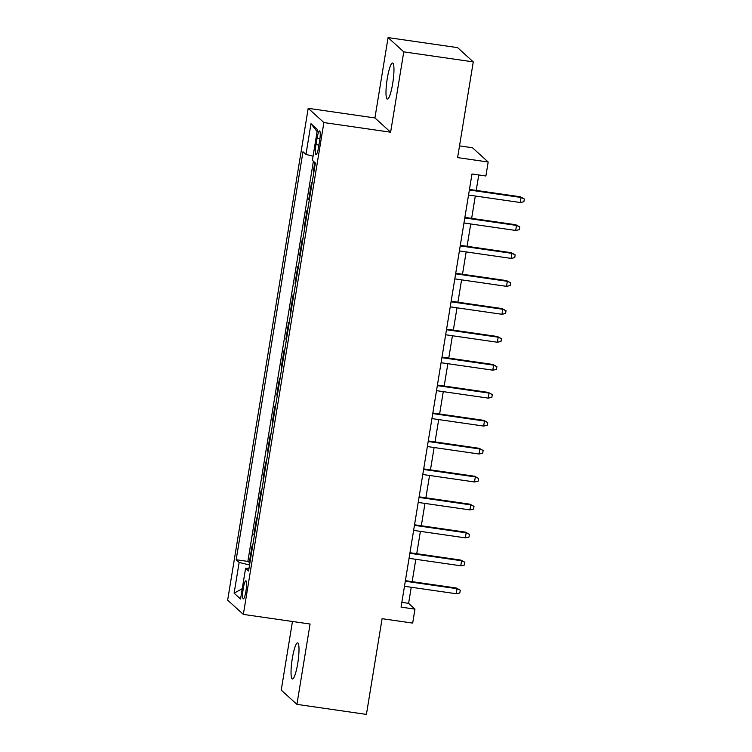 <?xml version="1.0" encoding="UTF-8"?>
<svg xmlns="http://www.w3.org/2000/svg" width="752" height="752" viewBox="0 0 752 752"><rect width="100%" height="100%" fill="white"/><g stroke="black" fill="none" stroke-linecap="round" stroke-linejoin="round"><path stroke-width="1.13" d="M297.736 663.377A18.236 3.055 -81.8 0 0 297.623 642.866A18.236 3.055 -81.8 0 0 292.312 658.451A18.236 3.055 -81.8 0 0 292.415 678.962A18.236 3.055 -81.8 0 0 297.736 663.377M392.694 83.519A18.236 3.055 -81.8 0 0 392.582 63.008A18.236 3.055 -81.8 0 0 387.261 78.593A18.236 3.055 -81.8 0 0 387.374 99.104A18.236 3.055 -81.8 0 0 392.694 83.519M245.951 591.081A9.118 1.532 -81.8 0 0 245.895 580.826A9.118 1.532 -81.8 0 0 243.234 588.619A9.118 1.532 -81.8 0 0 243.291 598.874A9.118 1.532 -81.8 0 0 245.951 591.081M292.462 621.49L281.229 690.11L296.918 704.37L366.421 714.4L382.091 618.689L412.679 623.098L414.963 609.129L408.609 603.348L411.241 587.246M308.198 108.316L227.659 600.143L243.347 614.403L323.886 122.567L308.198 108.316L374.928 117.942L390.617 132.202L403.768 51.86L388.079 37.6L374.928 117.942M388.079 37.6L457.583 47.63L473.271 61.89L457.601 157.6L488.18 162.009L472.491 147.759L459.519 145.879M403.768 51.86L473.271 61.89M314.815 162.479L313.34 171.475L313.969 171.569M312.071 183.159L311.516 182.651L308.762 199.421L309.392 199.515M307.493 211.105L306.938 210.598L304.193 227.367L304.814 227.452M302.915 239.051L302.36 238.544L299.616 255.313L300.236 255.398M298.337 266.998L297.783 266.49L295.038 283.26L295.658 283.344M293.759 294.944L293.205 294.436L290.46 311.196L291.09 311.29M289.191 322.881L288.627 322.382L285.882 339.143L286.512 339.237M284.613 350.827L284.059 350.319L281.304 367.089L281.934 367.183M280.035 378.773L279.481 378.265L276.736 395.035L277.356 395.129M275.458 406.719L274.903 406.212L272.158 422.981L272.779 423.066M270.88 434.665L270.325 434.158L267.58 450.927L268.201 451.012M266.311 462.612L265.747 462.104L263.003 478.874L263.632 478.958M261.734 490.558L261.17 490.05L258.425 506.81L259.055 506.904M257.156 518.495L256.601 517.996L253.856 534.757L254.477 534.851M488.18 162.009L485.895 175.987L471.993 173.975L401.06 607.127L414.963 609.129M317.006 138.462L315.99 144.61A8.836 1.485 -81.8 0 0 316.047 154.545A8.836 1.485 -81.8 0 0 318.622 146.997L319.628 140.85A8.836 1.485 -81.8 0 0 319.581 130.914A8.836 1.485 -81.8 0 0 317.006 138.462L319.91 138.876M248.997 568.305L245.594 568.286L248.564 570.975L315.37 162.987L312.4 160.289L317.438 129.551L310.99 123.695L305.961 154.433L302.99 151.735L236.175 559.732L239.145 562.43L249.542 564.978M245.594 568.286L240.555 599.024L234.116 593.168L239.145 562.43M313.904 171.982L313.34 171.475M313.396 161.182L247.859 561.415L249.899 562.797M252.578 546.441L252.023 545.933L249.279 562.703M254.411 535.264L253.856 534.757M258.989 507.318L258.425 506.81M263.557 479.372L263.003 478.874M268.135 451.435L267.58 450.927M272.713 423.489L272.158 422.981M277.291 395.543L276.736 395.035M281.868 367.596L281.304 367.089M286.446 339.65L285.882 339.143M291.015 311.704L290.46 311.196M295.592 283.758L295.038 283.26M300.17 255.812L299.616 255.313M304.748 227.875L304.193 227.367M309.326 199.929L308.762 199.421M390.617 132.202L323.886 122.567M296.918 704.37L310.078 624.028L243.347 614.403M412.162 581.653L415.818 559.3M416.73 553.707L420.396 531.363M421.308 525.761L424.974 503.417M425.886 497.815L429.542 475.471M430.464 469.868L434.12 447.525M435.041 441.922L438.698 419.578M439.619 413.976L443.276 391.632M444.188 386.039L447.854 363.686M448.765 358.093L452.431 335.749M453.343 330.147L457 307.803M457.921 302.201L461.578 279.857M462.499 274.254L466.155 251.911M467.077 246.308L470.733 223.964M471.645 218.362L475.311 196.018M476.223 190.416L478.761 174.953M401.841 602.371L408.609 603.348M313.076 156.181L305.961 154.433M247.859 561.415L236.175 559.732M317.09 131.647L310.99 123.695M234.116 593.168L242.247 588.703M469.37 190.012L521.08 197.475L520.318 196.78L524.341 198.96L521.08 197.475L520.252 202.504L468.543 195.041M520.318 196.78L469.464 189.448M524.341 198.96L523.881 201.752L520.252 202.504M464.792 217.958L516.502 225.421L515.74 224.726L519.764 226.907L516.502 225.421L515.675 230.45L463.965 222.987M515.74 224.726L464.886 217.394M519.764 226.907L519.303 229.698L515.675 230.45M460.215 245.904L511.924 253.368L511.163 252.672L515.186 254.853L511.924 253.368L511.106 258.397L459.397 250.933M511.163 252.672L460.309 245.331M515.186 254.853L514.725 257.645L511.106 258.397M455.637 273.85L507.346 281.314L506.585 280.618L510.608 282.799L507.346 281.314L506.528 286.343L454.819 278.879M506.585 280.618L455.731 273.277M510.608 282.799L510.157 285.591L506.528 286.343M451.068 301.796L502.778 309.26L502.007 308.564L506.03 310.745L502.778 309.26L501.951 314.289L450.241 306.825M502.007 308.564L451.162 301.223M506.03 310.745L505.579 313.537L501.951 314.289M446.491 329.743L498.2 337.197L497.429 336.511L501.462 338.682L498.2 337.197L497.373 342.235L445.663 334.772M497.429 336.511L446.585 329.169M501.462 338.682L501.001 341.483L497.373 342.235M441.913 357.679L493.622 365.143L492.861 364.457L496.884 366.628L493.622 365.143L492.795 370.172L441.086 362.718M492.861 364.457L442.007 357.115M496.884 366.628L496.423 369.429L492.795 370.172M437.335 385.626L489.044 393.089L488.283 392.394L492.306 394.574L489.044 393.089L488.217 398.118L436.508 390.655M488.283 392.394L437.429 385.062M492.306 394.574L491.846 397.366L488.217 398.118M432.757 413.572L484.467 421.035L483.705 420.34L487.728 422.521L484.467 421.035L483.649 426.064L431.939 418.601M483.705 420.34L432.851 413.008M487.728 422.521L487.277 425.312L483.649 426.064M428.179 441.518L479.889 448.982L479.127 448.286L483.151 450.467L479.889 448.982L479.071 454.011L427.362 446.547M479.127 448.286L428.273 440.945M483.151 450.467L482.699 453.259L479.071 454.011M423.611 469.464L475.32 476.928L474.55 476.232L478.582 478.413L475.32 476.928L474.493 481.957L422.784 474.493M474.55 476.232L423.705 468.891M478.582 478.413L478.122 481.205L474.493 481.957M419.033 497.41L470.743 504.874L469.981 504.178L474.004 506.359L470.743 504.874L469.915 509.903L418.206 502.439M469.981 504.178L419.127 496.837M474.004 506.359L473.544 509.151L469.915 509.903M414.455 525.357L466.165 532.82L465.403 532.125L469.427 534.305L466.165 532.82L465.338 537.849L413.628 530.386M465.403 532.125L414.549 524.783M469.427 534.305L468.966 537.097L465.338 537.849M409.878 553.303L461.587 560.757L460.826 560.071L464.849 562.242L461.587 560.757L460.76 565.786L409.06 558.332M460.826 560.071L409.972 552.729M464.849 562.242L464.388 565.043L460.76 565.786M405.3 581.24L457.009 588.703L456.248 588.008L460.271 590.188L457.009 588.703L456.191 593.732L404.482 586.278M456.248 588.008L405.394 580.676M460.271 590.188L459.82 592.99L456.191 593.732M318.942 145.033L315.99 144.61"/></g></svg>
